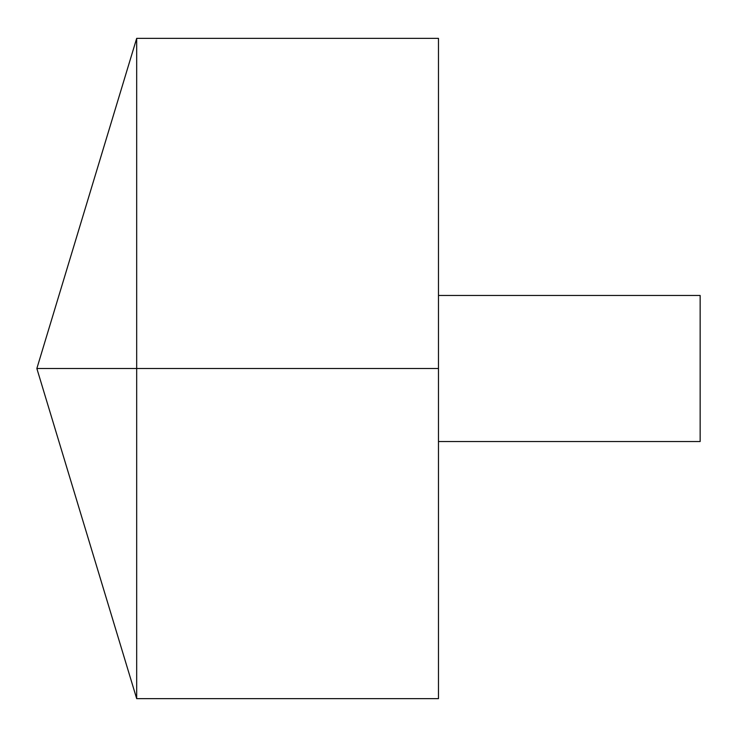 <?xml version="1.0" encoding="UTF-8"?>
<svg xmlns="http://www.w3.org/2000/svg" width="737" height="737" viewBox="0 0 737 737"><rect width="100%" height="100%" fill="white"/><g stroke="black" fill="none" stroke-linecap="round" stroke-linejoin="round"><path stroke-width="1.11" d="M136.677 698.63L36.85 368.5L136.677 38.37L136.677 698.63L438.478 698.63L438.478 38.37L136.677 38.37M438.478 295.473L700.15 295.473L700.15 441.527L438.478 441.527M438.478 368.5L36.85 368.5L438.478 368.5"/></g></svg>
